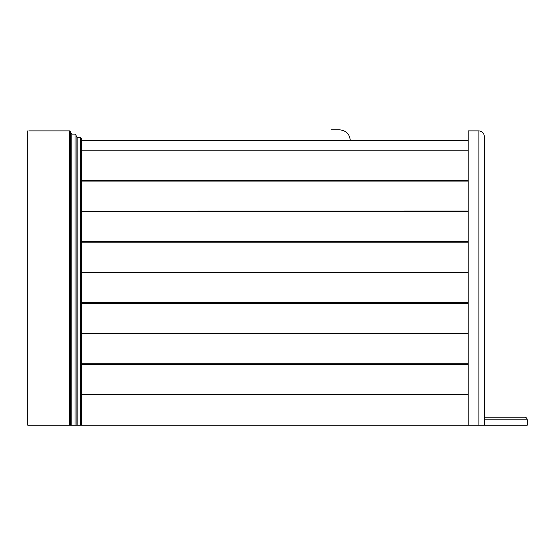 <?xml version="1.0" encoding="UTF-8"?>
<svg xmlns="http://www.w3.org/2000/svg" width="555" height="555" viewBox="0 0 555 555"><rect width="100%" height="100%" fill="white"/><g stroke="black" fill="none" stroke-linecap="round" stroke-linejoin="round"><path stroke-width="0.83" d="M524.565 417.145C526.182 417.318 527.077 418.213 527.25 419.83L527.25 425.199L484.279 425.199L484.279 136.246C483.939 133.006 482.149 131.216 478.91 130.876L478.91 425.199L484.279 425.199L484.279 419.83L527.25 419.83C527.077 418.213 526.182 417.318 524.565 417.145L484.279 417.145M331.481 140.54C331.481 126.686 331.481 126.686 331.481 140.54M81.46 140.54L468.17 140.54M468.17 150.211L81.46 150.211L468.17 150.211M81.46 302.732L468.17 302.732L468.17 296.384M81.46 211.08L468.17 211.053M468.17 172.751L468.17 175.984M468.17 235.93L468.17 236.298M468.17 241.598L468.17 241.987M484.279 136.246C483.939 133.006 482.149 131.216 478.91 130.876L468.17 130.876L468.17 425.199L478.91 425.199M76.091 135.17L76.091 425.199L77.166 425.199L77.166 137.321L76.091 136.246L76.091 425.199L75.015 425.199L75.015 134.095L76.091 135.17L75.015 134.095L71.789 134.095L69.646 130.876L28.825 130.876M81.46 138.389L81.46 425.199L80.385 425.199L80.385 137.321L81.46 138.389L80.385 137.321L77.166 137.321M75.015 425.199L70.721 425.199L70.721 133.02M80.385 425.199L77.166 425.199M70.721 425.199L69.646 425.199L69.646 130.876L70.721 131.944L70.721 392.649M70.721 359.841L70.721 188.554M70.721 155.74L70.721 140.54M69.646 425.199L27.75 425.199L27.75 130.876M81.46 211.621L468.17 211.621M81.46 272.72L468.17 272.72M468.17 272.186L81.46 272.186M81.46 333.819L468.17 333.819M468.17 333.284L81.46 333.284M81.46 394.917L468.17 394.917M468.17 394.383L81.46 394.383M81.46 364.371L468.17 364.371M468.17 363.83L81.46 363.83M81.46 303.273L468.17 303.273M81.46 242.167L468.17 242.167M468.17 241.633L81.46 241.633M81.46 181.069L468.17 181.069M468.17 180.535L81.46 180.535M81.46 425.199L468.17 425.199M339.535 140.54C339.535 126.686 339.535 126.686 339.535 140.54M71.789 425.199L71.789 134.095M331.481 129.801L339.535 129.801C346.119 130.501 349.705 134.081 350.274 140.54"/></g></svg>
